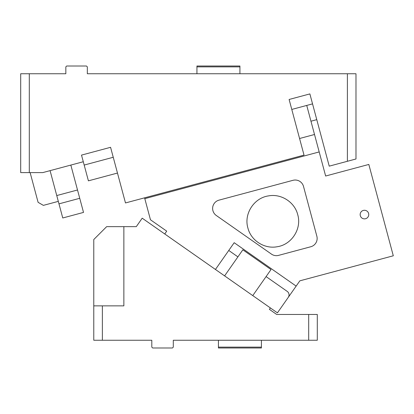 <?xml version="1.0" encoding="UTF-8"?>
<svg xmlns="http://www.w3.org/2000/svg" width="414" height="414" viewBox="0 0 414 414"><rect width="100%" height="100%" fill="white"/><g stroke="black" fill="none" stroke-linecap="round" stroke-linejoin="round"><path stroke-width="0.62" d="M58.974 203.859L56.749 195.553L77.511 189.99L79.736 198.296L58.974 203.859L62.757 217.976L83.519 212.413L79.736 198.296M50.073 170.64L56.749 195.553M113.245 157.273L84.182 165.062L83.292 161.739L42.725 172.612L20.7 172.612L20.7 73.749L29.296 73.749L29.296 172.612M309.874 93.911L289.112 99.474L309.874 93.911L329.233 166.154L355.983 158.986L355.983 73.749L87.328 73.749L87.328 66.871L86.469 66.007L66.695 66.007L65.836 66.871L65.836 73.749L29.296 73.749M347.387 161.289L347.387 73.749M84.182 165.062L88.41 180.84L117.472 173.052L121.033 186.341M83.292 161.739L81.511 155.1L110.574 147.312L81.511 155.1M239.923 66.007L196.94 66.007L196.94 66.871L239.923 66.871L239.923 66.007M239.923 73.749L239.923 66.871M196.94 73.749L196.94 66.871M58.307 201.37L43.361 205.37L38.098 202.332L30.134 172.612M316.772 119.651L310.955 121.209M312.544 103.873L306.733 105.43L319.189 151.933L144.807 198.663L150.463 219.772L166.713 231.147L164.741 233.967L215.446 269.467L234.184 242.707L296.155 286.1L299.845 280.832L393.3 255.79L368.822 164.446L325.642 176.017L319.189 151.933M289.112 99.474L304.021 155.11L125.483 202.948L110.574 147.312M335.262 164.539L338.367 163.706M338.983 163.54L339.609 163.375M342.802 162.516L345.638 161.76M349.887 160.622L349.193 160.803M346.088 161.636L345.467 161.802M344.846 161.972L334.569 164.725M332.012 165.409L334.667 164.7M338.662 163.628L340.763 163.064M352.511 159.918L353.38 159.685M352.992 159.788L352.443 159.933M341.659 162.826L338.595 163.644M335.961 164.353L335.092 164.586M334.771 164.668L331.945 165.429M77.511 189.99L70.835 165.077M102.372 305.863L102.372 340.251L93.776 340.251L93.776 305.863L123.864 305.863L123.864 226.639L136.289 226.639L142.204 218.188L277.416 312.86L288.263 297.371A4.3 4.3 0 0 0 287.207 291.384L266.083 276.588M252.768 295.601L271.015 269.545L242.842 249.823L224.6 275.879M261.415 340.251L261.415 347.993L218.432 347.993L218.432 347.129L261.415 347.129M218.432 340.251L218.432 347.129M308.699 314.464L317.295 314.464L317.295 340.251L308.699 340.251L308.699 314.464L276.702 314.464L269.39 309.341L270.373 307.933M102.372 340.251L151.803 340.251L151.803 347.129L152.662 347.993L172.436 347.993L173.295 347.129L173.295 340.251L308.699 340.251M123.864 226.639L106.672 226.639L93.776 239.53L93.776 305.863M147.508 340.251L151.803 340.251M173.295 340.251L216.284 340.251M237.91 256.866L228.756 250.454M368.605 213.458A4.3 4.3 0 0 0 363.342 210.416A4.3 4.3 0 0 0 360.304 215.678A4.3 4.3 0 0 0 365.567 218.721A4.3 4.3 0 0 0 368.605 213.458M310.774 246.754A8.596 8.596 0 0 0 316.855 236.223L303.503 186.398A8.596 8.596 0 0 0 292.977 180.318L218.996 200.143A8.596 8.596 0 0 0 216.289 215.487L271.449 254.108A8.596 8.596 0 0 0 278.606 255.371L310.774 246.754M288.263 297.371L296.155 286.1M144.807 198.663L144.584 197.83M291.782 109.436L306.733 105.43M299.57 138.504L314.516 134.498M297.723 214.649C294.664 202.12 281.194 193.467 268.531 195.889C253.973 197.902 243.68 213.924 247.898 228C250.962 240.529 264.427 249.181 277.095 246.754C291.647 244.746 301.946 228.725 297.723 214.649"/></g></svg>
